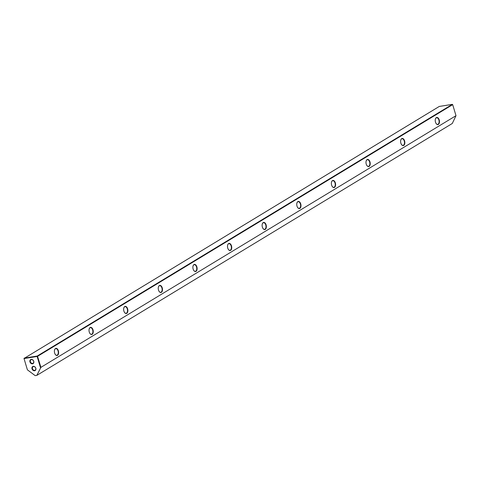 <?xml version="1.0" encoding="UTF-8"?>
<svg xmlns="http://www.w3.org/2000/svg" width="480" height="480" viewBox="0 0 480 480"><rect width="100%" height="100%" fill="white"/><g stroke="black" fill="none" stroke-linecap="round" stroke-linejoin="round"><path stroke-width="0.72" d="M27.318 369.54L24 358.482L27.318 369.54M32.472 368.712A2.016 1.608 58.8 0 1 33.06 366.732A2.016 1.608 58.8 0 1 35.73 368.196A2.016 1.608 58.8 0 1 35.148 370.176A2.016 1.608 58.8 0 1 32.472 368.712M35.832 368.256A2.352 1.872 -121.2 0 0 33.264 366.348A2.352 1.872 -121.2 0 0 32.028 368.862A2.352 1.872 -121.2 0 0 34.59 370.77A2.352 1.872 -121.2 0 0 35.832 368.256M30.39 361.764A2.016 1.608 58.8 0 1 30.972 359.784A2.016 1.608 58.8 0 1 33.648 361.248A2.016 1.608 58.8 0 1 33.06 363.228A2.016 1.608 58.8 0 1 30.39 361.764M33.744 361.308A2.352 1.872 -121.2 0 0 31.182 359.4A2.352 1.872 -121.2 0 0 29.946 361.914A2.352 1.872 -121.2 0 0 32.508 363.822A2.352 1.872 -121.2 0 0 33.744 361.308M55.416 354.618A3.354 1.926 80.9 0 0 56.838 355.278A3.354 1.926 80.9 0 0 57.252 355.122A3.354 1.926 80.9 0 0 58.038 350.91A3.354 1.926 80.9 0 0 55.776 348.648A3.354 1.926 80.9 0 0 55.362 348.804A3.354 1.926 80.9 0 0 54.636 349.716M58.374 350.802A3.606 2.07 -99.1 0 1 58.008 354.876A3.606 2.07 -99.1 0 1 55.482 354.702A3.606 2.07 -99.1 0 1 54.648 353.058A3.606 2.07 -99.1 0 1 54.672 349.614A3.606 2.07 -99.1 0 1 56.532 348.414A3.606 2.07 -99.1 0 1 58.374 350.802M90.042 333.624A3.354 1.926 80.9 0 0 91.458 334.284A3.354 1.926 80.9 0 0 91.878 334.128A3.354 1.926 80.9 0 0 92.658 329.922A3.354 1.926 80.9 0 0 90.402 327.654A3.354 1.926 80.9 0 0 89.982 327.81A3.354 1.926 80.9 0 0 89.256 328.722M92.994 329.808A3.606 2.07 -99.1 0 1 92.628 333.882A3.606 2.07 -99.1 0 1 90.108 333.708A3.606 2.07 -99.1 0 1 89.274 332.064A3.606 2.07 -99.1 0 1 89.292 328.62A3.606 2.07 -99.1 0 1 91.158 327.426A3.606 2.07 -99.1 0 1 92.994 329.808M124.662 312.636A3.354 1.926 80.9 0 0 126.078 313.29A3.354 1.926 80.9 0 0 126.498 313.134A3.354 1.926 80.9 0 0 127.278 308.928A3.354 1.926 80.9 0 0 125.022 306.666A3.354 1.926 80.9 0 0 124.602 306.822A3.354 1.926 80.9 0 0 123.882 307.734M127.614 308.82A3.606 2.07 -99.1 0 1 127.248 312.894A3.606 2.07 -99.1 0 1 124.728 312.72A3.606 2.07 -99.1 0 1 123.894 311.076A3.606 2.07 -99.1 0 1 123.918 307.632A3.606 2.07 -99.1 0 1 125.778 306.432A3.606 2.07 -99.1 0 1 127.614 308.82M159.282 291.642A3.354 1.926 80.9 0 0 160.698 292.302A3.354 1.926 80.9 0 0 161.118 292.146A3.354 1.926 80.9 0 0 161.904 287.94A3.354 1.926 80.9 0 0 159.642 285.672A3.354 1.926 80.9 0 0 159.222 285.828A3.354 1.926 80.9 0 0 158.502 286.74M162.234 287.826A3.606 2.07 -99.1 0 1 161.874 291.9A3.606 2.07 -99.1 0 1 159.348 291.726A3.606 2.07 -99.1 0 1 158.514 290.082A3.606 2.07 -99.1 0 1 158.538 286.638A3.606 2.07 -99.1 0 1 160.398 285.444A3.606 2.07 -99.1 0 1 162.234 287.826M193.902 270.654A3.354 1.926 80.9 0 0 195.324 271.308A3.354 1.926 80.9 0 0 195.738 271.152A3.354 1.926 80.9 0 0 196.524 266.946A3.354 1.926 80.9 0 0 194.262 264.684A3.354 1.926 80.9 0 0 193.848 264.84A3.354 1.926 80.9 0 0 193.122 265.752M196.86 266.838A3.606 2.07 -99.1 0 1 196.494 270.912A3.606 2.07 -99.1 0 1 193.968 270.738A3.606 2.07 -99.1 0 1 193.134 269.094A3.606 2.07 -99.1 0 1 193.158 265.65A3.606 2.07 -99.1 0 1 195.018 264.45A3.606 2.07 -99.1 0 1 196.86 266.838M228.528 249.66A3.354 1.926 80.9 0 0 229.944 250.32A3.354 1.926 80.9 0 0 230.364 250.164A3.354 1.926 80.9 0 0 231.144 245.958A3.354 1.926 80.9 0 0 228.888 243.69A3.354 1.926 80.9 0 0 228.468 243.846A3.354 1.926 80.9 0 0 227.742 244.758M231.48 245.844A3.606 2.07 -99.1 0 1 231.114 249.918A3.606 2.07 -99.1 0 1 228.594 249.744A3.606 2.07 -99.1 0 1 227.754 248.1A3.606 2.07 -99.1 0 1 227.778 244.656A3.606 2.07 -99.1 0 1 229.644 243.462A3.606 2.07 -99.1 0 1 231.48 245.844M263.148 228.672A3.354 1.926 80.9 0 0 264.564 229.326A3.354 1.926 80.9 0 0 264.984 229.17A3.354 1.926 80.9 0 0 265.764 224.964A3.354 1.926 80.9 0 0 263.508 222.702A3.354 1.926 80.9 0 0 263.088 222.858A3.354 1.926 80.9 0 0 262.362 223.77M266.1 224.856A3.606 2.07 -99.1 0 1 265.734 228.93A3.606 2.07 -99.1 0 1 263.214 228.75A3.606 2.07 -99.1 0 1 262.38 227.112A3.606 2.07 -99.1 0 1 262.404 223.668A3.606 2.07 -99.1 0 1 264.264 222.468A3.606 2.07 -99.1 0 1 266.1 224.856M297.768 207.678A3.354 1.926 80.9 0 0 299.184 208.338A3.354 1.926 80.9 0 0 299.604 208.182A3.354 1.926 80.9 0 0 300.39 203.976A3.354 1.926 80.9 0 0 298.128 201.708A3.354 1.926 80.9 0 0 297.708 201.864A3.354 1.926 80.9 0 0 296.988 202.776M300.72 203.862A3.606 2.07 -99.1 0 1 300.36 207.936A3.606 2.07 -99.1 0 1 297.834 207.762A3.606 2.07 -99.1 0 1 297 206.118A3.606 2.07 -99.1 0 1 297.024 202.674A3.606 2.07 -99.1 0 1 298.884 201.48A3.606 2.07 -99.1 0 1 300.72 203.862M332.388 186.684A3.354 1.926 80.9 0 0 333.81 187.344A3.354 1.926 80.9 0 0 334.224 187.188A3.354 1.926 80.9 0 0 335.01 182.982A3.354 1.926 80.9 0 0 332.748 180.72A3.354 1.926 80.9 0 0 332.328 180.876A3.354 1.926 80.9 0 0 331.608 181.788M335.34 182.874A3.606 2.07 -99.1 0 1 334.98 186.948A3.606 2.07 -99.1 0 1 332.454 186.768A3.606 2.07 -99.1 0 1 331.62 185.13A3.606 2.07 -99.1 0 1 331.644 181.686A3.606 2.07 -99.1 0 1 333.504 180.486A3.606 2.07 -99.1 0 1 335.34 182.874M367.014 165.696A3.354 1.926 80.9 0 0 368.43 166.356A3.354 1.926 80.9 0 0 368.85 166.2A3.354 1.926 80.9 0 0 369.63 161.994A3.354 1.926 80.9 0 0 367.374 159.726A3.354 1.926 80.9 0 0 366.954 159.882A3.354 1.926 80.9 0 0 366.228 160.794M369.966 161.88A3.606 2.07 -99.1 0 1 369.6 165.954A3.606 2.07 -99.1 0 1 367.08 165.78A3.606 2.07 -99.1 0 1 366.24 164.136A3.606 2.07 -99.1 0 1 366.264 160.692A3.606 2.07 -99.1 0 1 368.13 159.498A3.606 2.07 -99.1 0 1 369.966 161.88M401.634 144.702A3.354 1.926 80.9 0 0 403.05 145.362A3.354 1.926 80.9 0 0 403.47 145.206A3.354 1.926 80.9 0 0 404.25 141A3.354 1.926 80.9 0 0 401.994 138.738A3.354 1.926 80.9 0 0 401.574 138.894A3.354 1.926 80.9 0 0 400.848 139.8M404.586 140.886A3.606 2.07 -99.1 0 1 404.22 144.96A3.606 2.07 -99.1 0 1 401.7 144.786A3.606 2.07 -99.1 0 1 400.866 143.148A3.606 2.07 -99.1 0 1 400.89 139.704A3.606 2.07 -99.1 0 1 402.75 138.504A3.606 2.07 -99.1 0 1 404.586 140.886M436.254 123.714A3.354 1.926 80.9 0 0 437.67 124.374A3.354 1.926 80.9 0 0 438.09 124.218A3.354 1.926 80.9 0 0 438.876 120.006A3.354 1.926 80.9 0 0 436.614 117.744A3.354 1.926 80.9 0 0 436.194 117.9A3.354 1.926 80.9 0 0 435.474 118.812M439.206 119.898A3.606 2.07 -99.1 0 1 438.846 123.972A3.606 2.07 -99.1 0 1 436.32 123.798A3.606 2.07 -99.1 0 1 435.486 122.154A3.606 2.07 -99.1 0 1 435.51 118.71A3.606 2.07 -99.1 0 1 437.37 117.516A3.606 2.07 -99.1 0 1 439.206 119.898M40.89 367.374L456 115.686L452.682 104.634L37.572 356.316L40.89 367.374L36.828 375.378L35.202 375.636L27.51 369.912M40.542 367.836L37.128 356.466L24.096 358.548L24.174 358.122L37.206 356.046L452.316 104.364L439.29 106.44L24 358.482M36.828 375.378L452.286 123.486L456 115.686M37.128 356.466L37.572 356.316L37.206 356.046L37.128 356.466M452.682 104.634L452.316 104.364"/></g></svg>

